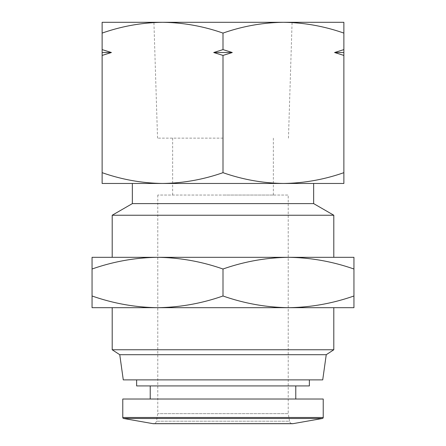 <?xml version="1.0" encoding="UTF-8"?>
<svg xmlns="http://www.w3.org/2000/svg" width="446" height="446" viewBox="0 0 446 446"><rect width="100%" height="100%" fill="white"/><g stroke="black" fill="none" stroke-linecap="round" stroke-linejoin="round"><path stroke-width="0.33" stroke-dasharray="2.23 1.67" d="M157.778 195.047L157.778 413.626L156.446 421.202A3.022 3.022 0 0 1 153.469 423.7L292.531 423.7A3.022 3.022 0 0 1 289.554 421.202L156.446 421.202L289.554 421.202L288.222 413.626L157.778 413.626L288.222 413.626L288.222 195.047L157.778 195.047L288.222 195.047M223 138.137L157.538 138.137L223 138.137M157.538 138.137L153.92 22.3L223 22.3L102.128 22.3L102.128 49.612L111.405 52.517L102.128 55.427L102.128 183.462L162.561 183.462C141.973 183.178 121.83 179.576 102.128 172.669M122.778 399.019L323.222 399.019M288.462 138.137L292.08 22.3L223 22.3L283.439 22.3C304.027 22.59 324.17 26.186 343.872 33.093L343.872 22.3L283.439 22.3C262.85 22.59 242.702 26.186 223 33.093C203.298 26.186 183.15 22.59 162.561 22.3C141.973 22.59 121.83 26.186 102.128 33.093M136.627 385.929L309.373 385.929M213.723 52.517L232.277 52.517L223 55.427L213.723 52.517L223 49.612L232.277 52.517M123.28 379.886L322.72 379.886M223 183.462L313.655 183.462L223 183.462M313.655 203.61L132.345 203.61M119.757 354.704L326.243 354.704M333.803 215.24L112.197 215.24M112.197 349.759L333.803 349.759M223 269.016C244.341 261.529 266.167 257.632 288.473 257.32C310.778 257.632 332.605 261.529 353.946 269.016L353.946 257.32L92.054 257.32L92.054 295.988C113.395 303.47 135.222 307.372 157.527 307.684L353.946 307.684L353.946 295.988C332.605 303.47 310.778 307.372 288.473 307.684C266.167 307.372 244.341 303.47 223 295.988L223 269.016C201.659 261.529 179.833 257.632 157.527 257.32C135.222 257.632 113.395 261.529 92.054 269.016M223 307.684L333.803 307.684L223 307.684M223 195.047L273.365 195.047L223 195.047M223 399.019L150.224 399.019L223 399.019M343.872 33.093L343.872 49.612L334.595 52.517L343.872 55.427L343.872 172.669C324.17 179.576 304.027 183.178 283.439 183.462C262.85 183.178 242.702 179.576 223 172.669L223 55.427M223 49.612L223 33.093M223 172.669C203.298 179.576 183.15 183.178 162.561 183.462L343.872 183.462L343.872 172.669M343.872 55.427L343.872 49.612M102.128 55.427L102.128 49.612M334.595 52.517L343.872 52.517M102.128 52.517L111.405 52.517M92.054 295.988L92.054 307.684L157.527 307.684C179.833 307.372 201.659 303.47 223 295.988M353.946 269.016L353.946 295.988M152.945 423.655L293.055 423.655M123.609 418.482L322.391 418.482M122.778 417.489L323.222 417.489M172.635 138.137L172.635 195.047M273.365 138.137L273.365 195.047"/><path stroke-width="0.67" d="M152.945 423.655L293.055 423.655A3.022 3.022 0 0 1 292.531 423.7L153.469 423.7A3.022 3.022 0 0 1 152.945 423.655L123.609 418.482A1.009 1.009 0 0 1 122.778 417.489L323.222 417.489A1.009 1.009 0 0 1 322.391 418.482L123.609 418.482M292.08 22.3L153.92 22.3M323.222 417.489L323.222 399.019L122.778 399.019L122.778 417.489M102.128 172.669L102.128 183.462L283.439 183.462C304.027 183.178 324.17 179.576 343.872 172.669L343.872 183.462L283.439 183.462C262.85 183.178 242.702 179.576 223 172.669C203.298 179.576 183.15 183.178 162.561 183.462C141.973 183.178 121.83 179.576 102.128 172.669L102.128 33.093C121.83 26.186 141.973 22.59 162.561 22.3L343.872 22.3L343.872 49.612L334.595 52.517L343.872 55.427L343.872 172.669M309.373 379.886L309.373 385.929L136.627 385.929L136.627 379.886M223 49.612L232.277 52.517L213.723 52.517L223 49.612L223 33.093C242.702 26.186 262.85 22.59 283.439 22.3C304.027 22.59 324.17 26.186 343.872 33.093M132.345 183.462L132.345 203.61L313.655 203.61L333.803 215.24L333.803 257.32M326.243 354.704L322.72 379.886L123.28 379.886L119.757 354.704L112.197 349.759L333.803 349.759L326.243 354.704L119.757 354.704M132.345 203.61L112.197 215.24L333.803 215.24M223 307.684L92.054 307.684L92.054 295.988C113.395 303.47 135.222 307.372 157.527 307.684C179.833 307.372 201.659 303.47 223 295.988C244.341 303.47 266.167 307.372 288.473 307.684L223 307.684M102.128 33.093L102.128 22.3L162.561 22.3C183.15 22.59 203.298 26.186 223 33.093M343.872 49.612L343.872 55.427M232.277 52.517L223 55.427L223 172.669M223 55.427L213.723 52.517M102.128 55.427L111.405 52.517L102.128 49.612M343.872 52.517L334.595 52.517M111.405 52.517L102.128 52.517M353.946 269.016C332.605 261.529 310.778 257.632 288.473 257.32C266.167 257.632 244.341 261.529 223 269.016C201.659 261.529 179.833 257.632 157.527 257.32C135.222 257.632 113.395 261.529 92.054 269.016L92.054 257.32L353.946 257.32L353.946 295.988C332.605 303.47 310.778 307.372 288.473 307.684L353.946 307.684L353.946 295.988M223 269.016L223 295.988M92.054 269.016L92.054 295.988M293.055 423.655L322.391 418.482M295.776 385.929L295.776 399.019M313.655 183.462L313.655 203.61M333.803 307.684L333.803 349.759M150.224 385.929L150.224 399.019M112.197 215.24L112.197 257.32M112.197 307.684L112.197 349.759"/></g></svg>
